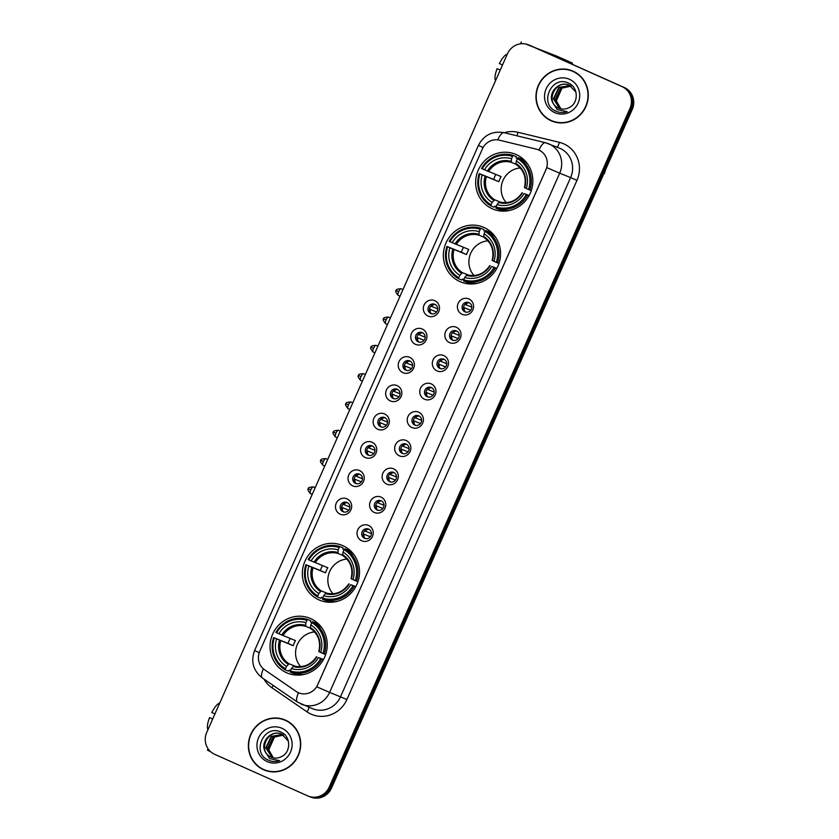 <?xml version="1.0" encoding="UTF-8"?>
<svg xmlns="http://www.w3.org/2000/svg" width="839" height="839" viewBox="0 0 839 839"><rect width="100%" height="100%" fill="white"/><g stroke="black" fill="none" stroke-linecap="round" stroke-linejoin="round"><path stroke-width="1.26" d="M483.967 227.463A29.627 28.432 -68.1 0 0 483.002 227.065A29.627 28.432 -68.1 0 0 445.782 243.446A29.627 28.432 -68.1 0 0 459.961 281.631A29.627 28.432 -68.1 0 0 460.926 282.04A29.627 28.432 -68.1 0 0 498.146 265.648A29.627 28.432 -68.1 0 0 483.967 227.463M342.931 545.717A29.627 28.432 -68.1 0 0 341.976 545.308A29.627 28.432 -68.1 0 0 304.756 561.7A29.627 28.432 -68.1 0 0 318.935 599.885A29.627 28.432 -68.1 0 0 319.89 600.294A29.627 28.432 -68.1 0 0 357.11 583.902A29.627 28.432 -68.1 0 0 342.931 545.717M310.64 618.584A29.627 28.432 -68.1 0 0 309.685 618.186A29.627 28.432 -68.1 0 0 272.465 634.567A29.627 28.432 -68.1 0 0 286.644 672.752A29.627 28.432 -68.1 0 0 287.599 673.161A29.627 28.432 -68.1 0 0 324.819 656.769A29.627 28.432 -68.1 0 0 310.64 618.584M516.258 154.596A29.627 28.432 -68.1 0 0 515.293 154.187A29.627 28.432 -68.1 0 0 478.073 170.579A29.627 28.432 -68.1 0 0 492.252 208.764A29.627 28.432 -68.1 0 0 493.217 209.173A29.627 28.432 -68.1 0 0 530.437 192.781A29.627 28.432 -68.1 0 0 516.258 154.596M427.995 316.02A8.38 8.044 111.9 0 1 424.052 305.071A8.38 8.044 111.9 0 1 434.791 300.687A8.38 8.044 111.9 0 1 438.745 311.636A8.38 8.044 111.9 0 1 427.995 316.02M434.885 304.337A5.034 4.824 -68.1 0 0 428.404 307.053A5.034 4.824 -68.1 0 0 430.973 313.608A5.034 4.824 -68.1 0 0 437.297 310.829A5.034 4.824 -68.1 0 0 434.885 304.337M415.452 344.326A8.38 8.044 111.9 0 1 411.498 333.387A8.38 8.044 111.9 0 1 422.248 329.003A8.38 8.044 111.9 0 1 426.202 339.952A8.38 8.044 111.9 0 1 415.452 344.326M422.342 332.653A5.034 4.824 -68.1 0 0 415.861 335.369A5.034 4.824 -68.1 0 0 418.43 341.913A5.034 4.824 -68.1 0 0 424.754 339.134A5.034 4.824 -68.1 0 0 422.342 332.653M402.909 372.642A8.38 8.044 111.9 0 1 398.955 361.693A8.38 8.044 111.9 0 1 409.705 357.309A8.38 8.044 111.9 0 1 413.648 368.258A8.38 8.044 111.9 0 1 402.909 372.642M409.799 360.959A5.034 4.824 -68.1 0 0 403.318 363.675A5.034 4.824 -68.1 0 0 405.887 370.23A5.034 4.824 -68.1 0 0 412.211 367.44A5.034 4.824 -68.1 0 0 409.799 360.959M390.366 400.948A8.38 8.044 111.9 0 1 386.412 389.999A8.38 8.044 111.9 0 1 397.162 385.615A8.38 8.044 111.9 0 1 401.105 396.564A8.38 8.044 111.9 0 1 390.366 400.948M397.256 389.275A5.034 4.824 -68.1 0 0 390.775 391.981A5.034 4.824 -68.1 0 0 393.344 398.535A5.034 4.824 -68.1 0 0 399.658 395.756A5.034 4.824 -68.1 0 0 397.256 389.275M377.823 429.264A8.38 8.044 111.9 0 1 373.869 418.315A8.38 8.044 111.9 0 1 384.608 413.931A8.38 8.044 111.9 0 1 388.562 424.88A8.38 8.044 111.9 0 1 377.823 429.264M384.713 417.581A5.034 4.824 -68.1 0 0 378.221 420.297A5.034 4.824 -68.1 0 0 380.791 426.852A5.034 4.824 -68.1 0 0 387.115 424.062A5.034 4.824 -68.1 0 0 384.713 417.581M365.269 457.57A8.38 8.044 111.9 0 1 361.326 446.621A8.38 8.044 111.9 0 1 372.065 442.237A8.38 8.044 111.9 0 1 376.019 453.186A8.38 8.044 111.9 0 1 365.269 457.57M372.159 445.887A5.034 4.824 -68.1 0 0 365.678 448.603A5.034 4.824 -68.1 0 0 368.248 455.158A5.034 4.824 -68.1 0 0 374.572 452.378A5.034 4.824 -68.1 0 0 372.159 445.887M352.726 485.875A8.38 8.044 111.9 0 1 348.772 474.926A8.38 8.044 111.9 0 1 359.522 470.543A8.38 8.044 111.9 0 1 363.476 481.492A8.38 8.044 111.9 0 1 352.726 485.875M359.616 474.203A5.034 4.824 -68.1 0 0 353.135 476.909A5.034 4.824 -68.1 0 0 355.705 483.463A5.034 4.824 -68.1 0 0 362.029 480.684A5.034 4.824 -68.1 0 0 359.616 474.203M340.183 514.192A8.38 8.044 111.9 0 1 336.229 503.243A8.38 8.044 111.9 0 1 346.979 498.859A8.38 8.044 111.9 0 1 350.933 509.808A8.38 8.044 111.9 0 1 340.183 514.192M347.073 502.509A5.034 4.824 -68.1 0 0 340.592 505.225A5.034 4.824 -68.1 0 0 343.161 511.78A5.034 4.824 -68.1 0 0 349.485 508.99A5.034 4.824 -68.1 0 0 347.073 502.509M462.1 314.3A8.38 8.044 111.9 0 1 458.146 303.351A8.38 8.044 111.9 0 1 468.886 298.967A8.38 8.044 111.9 0 1 472.839 309.916A8.38 8.044 111.9 0 1 462.1 314.3M468.991 302.617A5.034 4.824 -68.1 0 0 462.499 305.333A5.034 4.824 -68.1 0 0 465.068 311.888A5.034 4.824 -68.1 0 0 471.392 309.098A5.034 4.824 -68.1 0 0 468.991 302.617M449.547 342.606A8.38 8.044 111.9 0 1 445.603 331.657A8.38 8.044 111.9 0 1 456.343 327.273A8.38 8.044 111.9 0 1 460.296 338.222A8.38 8.044 111.9 0 1 449.547 342.606M456.437 330.923A5.034 4.824 -68.1 0 0 449.956 333.639A5.034 4.824 -68.1 0 0 452.525 340.194A5.034 4.824 -68.1 0 0 458.849 337.414A5.034 4.824 -68.1 0 0 456.437 330.923M437.004 370.911A8.38 8.044 111.9 0 1 433.05 359.973A8.38 8.044 111.9 0 1 443.8 355.589A8.38 8.044 111.9 0 1 447.753 366.538A8.38 8.044 111.9 0 1 437.004 370.911M443.894 359.239A5.034 4.824 -68.1 0 0 437.413 361.955A5.034 4.824 -68.1 0 0 439.982 368.499A5.034 4.824 -68.1 0 0 446.306 365.72A5.034 4.824 -68.1 0 0 443.894 359.239M424.461 399.228A8.38 8.044 111.9 0 1 420.507 388.279A8.38 8.044 111.9 0 1 431.256 383.895A8.38 8.044 111.9 0 1 435.2 394.844A8.38 8.044 111.9 0 1 424.461 399.228M431.351 387.545A5.034 4.824 -68.1 0 0 424.87 390.261A5.034 4.824 -68.1 0 0 427.439 396.816A5.034 4.824 -68.1 0 0 433.763 394.026A5.034 4.824 -68.1 0 0 431.351 387.545M411.918 427.533A8.38 8.044 111.9 0 1 407.964 416.584A8.38 8.044 111.9 0 1 418.713 412.201A8.38 8.044 111.9 0 1 422.657 423.15A8.38 8.044 111.9 0 1 411.918 427.533M418.808 415.85A5.034 4.824 -68.1 0 0 412.327 418.567A5.034 4.824 -68.1 0 0 414.896 425.121A5.034 4.824 -68.1 0 0 421.209 422.342A5.034 4.824 -68.1 0 0 418.808 415.85M399.374 455.839A8.38 8.044 111.9 0 1 395.421 444.901A8.38 8.044 111.9 0 1 406.16 440.517A8.38 8.044 111.9 0 1 410.114 451.466A8.38 8.044 111.9 0 1 399.374 455.839M406.265 444.167A5.034 4.824 -68.1 0 0 399.773 446.883A5.034 4.824 -68.1 0 0 402.342 453.427A5.034 4.824 -68.1 0 0 408.666 450.648A5.034 4.824 -68.1 0 0 406.265 444.167M386.821 484.155A8.38 8.044 111.9 0 1 382.878 473.206A8.38 8.044 111.9 0 1 393.617 468.823A8.38 8.044 111.9 0 1 397.571 479.772A8.38 8.044 111.9 0 1 386.821 484.155M393.711 472.472A5.034 4.824 -68.1 0 0 387.23 475.189A5.034 4.824 -68.1 0 0 389.799 481.743A5.034 4.824 -68.1 0 0 396.123 478.954A5.034 4.824 -68.1 0 0 393.711 472.472M374.278 512.461A8.38 8.044 111.9 0 1 370.324 501.512A8.38 8.044 111.9 0 1 381.074 497.128A8.38 8.044 111.9 0 1 385.028 508.077A8.38 8.044 111.9 0 1 374.278 512.461M381.168 500.789A5.034 4.824 -68.1 0 0 374.687 503.494A5.034 4.824 -68.1 0 0 377.256 510.049A5.034 4.824 -68.1 0 0 383.58 507.27A5.034 4.824 -68.1 0 0 381.168 500.789M361.735 540.777A8.38 8.044 111.9 0 1 357.781 529.829A8.38 8.044 111.9 0 1 368.531 525.445A8.38 8.044 111.9 0 1 372.485 536.394A8.38 8.044 111.9 0 1 361.735 540.777M368.625 529.094A5.034 4.824 -68.1 0 0 362.144 531.811A5.034 4.824 -68.1 0 0 364.713 538.365A5.034 4.824 -68.1 0 0 371.037 535.576A5.034 4.824 -68.1 0 0 368.625 529.094M431.728 313.838A5.034 4.824 111.9 0 1 435.431 304.63M419.185 342.144A5.034 4.824 111.9 0 1 422.887 332.936M406.642 370.46A5.034 4.824 111.9 0 1 410.334 361.242M394.089 398.766A5.034 4.824 111.9 0 1 397.791 389.558M381.546 427.072A5.034 4.824 111.9 0 1 385.248 417.864M369.003 455.388A5.034 4.824 111.9 0 1 372.705 446.17M356.46 483.694A5.034 4.824 111.9 0 1 360.162 474.486M343.917 512.01A5.034 4.824 111.9 0 1 347.619 502.792M465.823 312.118A5.034 4.824 111.9 0 1 469.525 302.9M453.28 340.424A5.034 4.824 111.9 0 1 456.982 331.216M440.737 368.73A5.034 4.824 111.9 0 1 444.439 359.522M428.194 397.046A5.034 4.824 111.9 0 1 431.886 387.828M415.641 425.352A5.034 4.824 111.9 0 1 419.343 416.144M403.098 453.658A5.034 4.824 111.9 0 1 406.8 444.45M390.555 481.974A5.034 4.824 111.9 0 1 394.257 472.756M378.011 510.28A5.034 4.824 111.9 0 1 381.714 501.072M365.468 538.586A5.034 4.824 111.9 0 1 369.17 529.378M536.446 149.174A15.092 14.483 111.9 0 1 538.344 149.782A15.092 14.483 111.9 0 1 538.837 149.992A15.092 14.483 111.9 0 1 545.948 169.698L317.687 684.792A15.092 14.483 111.9 0 1 298.841 692.888A15.092 14.483 111.9 0 1 296.146 691.441L264.652 669.816A15.092 14.483 111.9 0 1 259.744 651.347L482.415 148.87A15.092 14.483 111.9 0 1 499.362 140.165L536.446 149.174M573.11 71.189A27.11 26.019 -68.1 0 0 572.229 70.822A27.11 26.019 -68.1 0 0 538.177 85.819A27.11 26.019 -68.1 0 0 551.15 120.753A27.11 26.019 -68.1 0 0 552.02 121.131A27.11 26.019 -68.1 0 0 586.083 106.134A27.11 26.019 -68.1 0 0 573.11 71.189M572.817 71.063A27.11 26.019 -68.1 0 0 567.395 69.7M547.762 118.582A27.11 26.019 -68.1 0 0 552.314 121.225A27.11 26.019 -68.1 0 0 552.607 121.351M285.522 720.166A27.11 26.019 -68.1 0 0 284.652 719.789A27.11 26.019 -68.1 0 0 250.588 734.786A27.11 26.019 -68.1 0 0 263.561 769.73A27.11 26.019 -68.1 0 0 264.442 770.097A27.11 26.019 -68.1 0 0 298.495 755.1A27.11 26.019 -68.1 0 0 285.522 720.166M285.229 720.03A27.11 26.019 -68.1 0 0 279.807 718.677M260.174 767.559A27.11 26.019 -68.1 0 0 264.725 770.192A27.11 26.019 -68.1 0 0 265.019 770.328M504.229 132.709A27.949 26.827 111.9 0 1 518.051 132.3L559.372 142.347A27.949 26.827 111.9 0 1 576.97 180.343L346.895 699.527L329.622 692.364L559.697 173.191L570.614 177.574A22.359 21.457 -68.1 0 0 560.074 148.377A22.359 21.457 -68.1 0 0 559.351 148.073L545.413 142.714A19.559 5.443 103.7 0 1 545.623 142.787A22.359 21.457 111.9 0 1 548.433 143.689A22.359 21.457 111.9 0 1 549.157 143.993A22.359 21.457 111.9 0 1 559.697 173.191L546.829 167.632L316.754 686.816L329.622 692.364A22.359 21.457 111.9 0 1 301.694 704.361A22.359 21.457 111.9 0 1 300.97 704.057M538.502 149.845L540.84 151.072M308.259 796.117A16.77 16.098 -68.1 0 0 329.213 787.118L629.932 108.514A16.77 16.098 -68.1 0 0 622.024 86.616L528.948 45.033A16.77 16.098 -68.1 0 0 528.413 44.803A16.77 16.098 -68.1 0 0 507.459 53.801L206.74 732.405A16.77 16.098 -68.1 0 0 214.648 754.303L307.724 795.886A16.77 16.098 -68.1 0 0 308.259 796.117L309.423 796.578A16.77 16.098 -68.1 0 0 330.377 787.59L631.096 108.976A16.77 16.098 -68.1 0 0 623.188 87.078L530.112 45.505A16.77 16.098 -68.1 0 0 529.577 45.275A16.77 16.098 -68.1 0 1 530.112 45.505L623.188 87.078A16.77 16.098 -68.1 0 1 631.096 108.976L330.377 787.59A16.77 16.098 -68.1 0 1 309.423 796.578A16.77 16.098 -68.1 0 1 308.888 796.347M309.423 796.578L310.587 797.05A16.77 16.098 -68.1 0 0 331.541 788.052L632.26 109.448A16.77 16.098 -68.1 0 0 624.352 87.55L531.276 45.967A16.77 16.098 -68.1 0 0 530.741 45.736L528.413 44.803M552.125 120.868A26.827 25.747 -68.1 0 0 585.832 106.029A26.827 25.747 -68.1 0 0 572.995 71.441A26.827 25.747 -68.1 0 0 572.125 71.074A26.827 25.747 -68.1 0 0 538.418 85.924A26.827 25.747 -68.1 0 0 551.254 120.501A26.827 25.747 -68.1 0 0 552.125 120.868L553.289 121.34A26.827 25.747 -68.1 0 0 558.029 122.714M577.662 73.832A26.827 25.747 -68.1 0 0 574.159 71.913A26.827 25.747 -68.1 0 0 573.289 71.546L572.125 71.074M560.693 108.839L555.24 99.579L560.662 88.147L570.782 86.018M560.945 108.892L555.701 99.757L561.123 88.336L571.002 86.144M559.718 108.577L553.383 98.834L558.816 87.403L569.912 85.526M559.959 108.651L553.845 99.023L559.277 87.592L570.132 85.641M555.911 111.22C559.561 112.793 563.305 112.961 567.154 111.713L557.211 109.636L552.544 102.232A12.637 12.124 -68.1 0 0 568.59 107.864C578.711 103.9 578.742 87.571 568.936 83.344C552.219 74.335 538.774 102.966 555.093 110.821L556.446 111.44M552.544 102.232C547.552 92.647 559.477 80.145 569.419 85.295L575.921 92.112M558.994 108.325L558.722 108.21C544.438 102.662 555.607 78.268 569.88 85.484M569.513 79.317A18.217 17.493 -68.1 0 0 546.158 88.84A18.217 17.493 -68.1 0 0 554.747 112.636A18.217 17.493 -68.1 0 0 578.102 103.103A18.217 17.493 -68.1 0 0 569.513 79.317M556.561 111.493L554.18 110.255M525.529 43.964L557.557 56.465A2.79 0.787 -65.9 0 1 557.568 56.465A2.79 0.787 -65.9 0 1 557.568 56.475L572.261 63.03A2.79 0.787 114.1 0 0 572.25 63.03L544.637 51.934M555.974 101.687L562.203 87.634M572.376 64.33A2.79 0.787 114.1 0 0 572.261 63.03L557.557 56.465M502.519 64.96L499.373 63.544A14.536 4.08 114.1 0 1 507.008 54.262L507.238 54.304M500.275 70.025L497.118 68.651L500.254 70.067M497.118 68.651A14.536 4.08 114.1 0 0 495.45 80.334L495.639 80.481M264.547 769.845A26.827 25.747 -68.1 0 0 298.254 754.995A26.827 25.747 -68.1 0 0 285.417 720.418A26.827 25.747 -68.1 0 0 284.547 720.051A26.827 25.747 -68.1 0 0 250.83 734.891A26.827 25.747 -68.1 0 0 263.677 769.478A26.827 25.747 -68.1 0 0 264.547 769.845L265.711 770.307A26.827 25.747 -68.1 0 0 270.441 771.681M290.074 722.799A26.827 25.747 -68.1 0 0 286.581 720.89A26.827 25.747 -68.1 0 0 285.711 720.512L284.547 720.051M273.105 757.816L267.651 748.545L273.074 737.124L283.204 734.985M273.357 757.869L268.113 748.734L273.535 737.303L283.414 735.121M272.13 757.554L265.806 747.801L271.228 736.38L282.324 734.503M272.371 757.627L266.267 747.989L271.689 736.569L282.544 734.618M268.323 760.186C271.972 761.77 275.716 761.938 279.565 760.679L269.623 758.603L264.967 751.199A12.637 12.124 -68.1 0 0 281.013 756.83C291.123 752.866 291.164 736.548 281.348 732.321C264.631 723.302 251.186 751.933 267.505 759.798L268.858 760.417M264.967 751.199C259.964 741.613 271.888 729.112 281.831 734.272L288.333 741.089M271.417 757.302L271.133 757.177C256.849 751.629 268.019 727.245 282.292 734.45M281.925 728.283A18.217 17.493 -68.1 0 0 258.569 737.806A18.217 17.493 -68.1 0 0 267.159 761.602A18.217 17.493 -68.1 0 0 290.514 752.08A18.217 17.493 -68.1 0 0 281.925 728.283M268.973 760.459L266.603 759.222M520.232 167.957A20.681 19.853 -68.1 0 0 502.718 181.067A20.681 19.853 -68.1 0 0 506.295 202.65M496.09 206.73L494.748 206.184L494.035 207.17L490.92 205.922L491.088 204.779A26.607 25.537 -68.1 0 1 479.929 173.872L482.205 174.89A24.037 23.073 -68.1 0 0 492.136 202.409L494.674 199.797L500.977 202.325M512.524 156.4L513.269 155.488A27.729 26.607 -68.1 0 0 481.502 168.44L482.194 168.765A26.607 25.537 -68.1 0 1 512.524 156.4L511.475 158.76A24.037 23.073 -68.1 0 0 484.47 169.782L501.114 176.599A20.681 19.853 -68.1 0 0 498.848 181.706L482.205 174.89M515.995 164.213L511.287 162.326L511.475 158.76M526.221 162.179L525.319 161.822M505.078 210.558L506.2 211.008M479.929 173.872L493.668 179.399A26.554 25.485 111.9 0 1 495.828 174.481M513.269 155.488L516.384 156.736L516.142 157.91L517.527 158.466M495.818 208.114A27.729 26.607 -68.1 0 0 527.584 195.151L526.315 194.596A26.607 25.537 -68.1 0 1 495.985 206.96L495.818 208.114L498.932 209.362A27.729 26.607 -68.1 0 0 509.388 210.505M529 195.718L527.584 195.151M479.237 173.558A27.729 26.607 -68.1 0 0 490.92 205.922M495.985 206.96L497.034 204.601A24.037 23.073 -68.1 0 0 524.039 193.578L526.315 194.596M492.136 202.409L491.088 204.779M484.47 169.782L482.194 168.765M524.039 193.578L529.126 195.487M522.257 192.729L522.466 192.844A21.499 20.639 -68.1 0 1 498.733 202.535L497.034 204.601M524.826 161.403L525.948 161.854M527.899 164.423A27.729 26.607 -68.1 0 0 521.281 158.928L518.166 157.68L517.422 158.581A26.607 25.537 -68.1 0 1 528.57 189.488L529.849 190.044A27.729 26.607 -68.1 0 0 518.166 157.68M529.849 190.044L531.255 190.61M528.57 189.488L526.305 188.471A24.037 23.073 -68.1 0 0 516.373 160.952L517.422 158.581M516.373 160.952L515.995 163.553A21.499 20.639 -68.1 0 1 524.732 187.737L526.305 188.471M515.995 163.553L516.184 164.517L515.995 163.553M493.668 179.399L498.848 181.706M487.941 240.824A20.681 19.853 -68.1 0 0 470.427 253.934A20.681 19.853 -68.1 0 0 474.004 275.517M463.799 279.597L462.457 279.051L461.744 280.037L458.629 278.789L458.797 277.646A26.607 25.537 -68.1 0 1 447.638 246.75L449.914 247.757A24.037 23.073 -68.1 0 0 459.845 275.276L462.383 272.665L468.686 275.192M480.233 229.267L480.978 228.355A27.729 26.607 -68.1 0 0 449.211 241.317L449.903 241.632A26.607 25.537 -68.1 0 1 480.233 229.267L479.184 231.627A24.037 23.073 -68.1 0 0 452.179 242.649L468.823 249.466A20.681 19.853 -68.1 0 0 466.557 254.584L449.914 247.757M483.704 237.091L478.996 235.193L479.184 231.627M493.93 235.056L493.028 234.689M472.787 283.425L473.909 283.876M447.638 246.75L461.377 252.266A26.554 25.485 111.9 0 1 463.537 247.348M480.978 228.355L484.093 229.603L483.851 230.777L485.236 231.333M463.527 280.981A27.729 26.607 -68.1 0 0 495.293 268.019L494.024 267.463A26.607 25.537 -68.1 0 1 463.694 279.838L463.527 280.981L466.641 282.229A27.729 26.607 -68.1 0 0 477.097 283.372M496.709 268.595L495.293 268.019M446.946 246.425A27.729 26.607 -68.1 0 0 458.629 278.789M463.694 279.838L464.743 277.468A24.037 23.073 -68.1 0 0 491.748 266.456L494.024 267.463M459.845 275.276L458.797 277.646M452.179 242.649L449.903 241.632M491.748 266.456L496.835 268.365M489.966 265.596L490.175 265.722A21.499 20.639 -68.1 0 1 466.442 275.402L464.743 277.468M492.535 234.27L493.657 234.721M495.608 237.29A27.729 26.607 -68.1 0 0 488.99 231.795L485.875 230.547L485.131 231.459A26.607 25.537 -68.1 0 1 496.279 262.355L497.558 262.911A27.729 26.607 -68.1 0 0 485.875 230.547M497.558 262.911L498.964 263.477M496.279 262.355L494.014 261.338A24.037 23.073 -68.1 0 0 484.082 233.819L485.131 231.459M484.082 233.819L483.704 236.42A21.499 20.639 -68.1 0 1 492.441 260.604L494.014 261.338M483.704 236.42L483.893 237.385L483.704 236.42M461.377 252.266L466.557 254.584M346.906 559.078A20.681 19.853 -68.1 0 0 329.402 572.188A20.681 19.853 -68.1 0 0 332.978 593.771M322.774 597.85L321.431 597.305L320.718 598.291L317.603 597.043L317.761 595.9A26.607 25.537 -68.1 0 1 306.613 564.993L308.878 566.01A24.037 23.073 -68.1 0 0 318.81 593.53L321.358 590.918L327.65 593.446M339.208 547.521L339.952 546.609A27.729 26.607 -68.1 0 0 308.186 559.561L308.878 559.886A26.607 25.537 -68.1 0 1 339.208 547.521L338.159 549.881A24.037 23.073 -68.1 0 0 311.143 560.903L327.787 567.72A20.681 19.853 -68.1 0 0 325.532 572.827L308.878 566.01M342.669 555.334L337.96 553.446L338.159 549.881M352.904 553.3L351.992 552.943M331.762 601.678L332.873 602.129M306.613 564.993L320.351 570.52A26.554 25.485 111.9 0 1 322.501 565.601M339.952 546.609L343.067 547.857L342.815 549.031L344.2 549.587M322.501 599.235A27.729 26.607 -68.1 0 0 354.268 586.272L352.988 585.716A26.607 25.537 -68.1 0 1 322.669 598.081L322.501 599.235L325.616 600.483A27.729 26.607 -68.1 0 0 336.072 601.626M355.684 586.839L354.268 586.272M305.92 564.678A27.729 26.607 -68.1 0 0 317.603 597.043M322.669 598.081L323.707 595.721A24.037 23.073 -68.1 0 0 350.723 584.699L352.988 585.716M318.81 593.53L317.761 595.9M311.143 560.903L308.878 559.886M350.723 584.699L355.809 586.608M348.94 583.85L349.139 583.965A21.499 20.639 -68.1 0 1 325.406 593.645L323.707 595.721M351.51 552.523L352.621 552.974M354.582 555.544A27.729 26.607 -68.1 0 0 347.965 550.048L344.85 548.8L344.105 549.702A26.607 25.537 -68.1 0 1 355.254 580.609L356.533 581.165A27.729 26.607 -68.1 0 0 344.85 548.8M356.533 581.165L357.938 581.731M355.254 580.609L352.988 579.592A24.037 23.073 -68.1 0 0 343.057 552.072L344.105 549.702M343.057 552.072L342.679 554.673A21.499 20.639 -68.1 0 1 351.405 578.858L352.988 579.592M342.857 555.638L342.679 554.673L342.857 555.638C350.608 561.155 353.366 568.852 351.09 578.7M320.351 570.52L325.532 572.827M314.615 631.945A20.681 19.853 -68.1 0 0 297.111 645.055A20.681 19.853 -68.1 0 0 300.687 666.638M290.483 670.718L289.14 670.172L288.427 671.158L285.312 669.91L285.47 668.767A26.607 25.537 -68.1 0 1 274.322 637.871L276.587 638.878A24.037 23.073 -68.1 0 0 286.519 666.397L289.067 663.785L295.359 666.313M306.917 620.388L307.661 619.476A27.729 26.607 -68.1 0 0 275.895 632.438L276.587 632.753A26.607 25.537 -68.1 0 1 306.917 620.388L305.868 622.748A24.037 23.073 -68.1 0 0 278.852 633.77L295.496 640.587A20.681 19.853 -68.1 0 0 293.241 645.705L276.587 638.878M310.378 628.212L305.669 626.314L305.868 622.748M320.613 626.177L319.701 625.81M299.471 674.546L300.582 674.996M274.322 637.871L288.06 643.387A26.554 25.485 111.9 0 1 290.21 638.469M307.661 619.476L310.776 620.724L310.524 621.898L311.909 622.454M290.21 672.102A27.729 26.607 -68.1 0 0 321.977 659.139L320.697 658.584A26.607 25.537 -68.1 0 1 290.378 670.959L290.21 672.102L293.325 673.35A27.729 26.607 -68.1 0 0 303.781 674.493M323.393 659.716L321.977 659.139M273.629 637.546A27.729 26.607 -68.1 0 0 285.312 669.91M290.378 670.959L291.416 668.589A24.037 23.073 -68.1 0 0 318.432 657.577L320.697 658.584M286.519 666.397L285.47 668.767M278.852 633.77L276.587 632.753M318.432 657.577L323.518 659.485M316.649 656.717L316.848 656.832A21.499 20.639 -68.1 0 1 293.115 666.523L291.416 668.589M319.219 625.391L320.33 625.842M322.291 628.411A27.729 26.607 -68.1 0 0 315.674 622.916L312.559 621.668L311.814 622.58A26.607 25.537 -68.1 0 1 322.963 653.476L324.242 654.032A27.729 26.607 -68.1 0 0 312.559 621.668M324.242 654.032L325.647 654.598M322.963 653.476L320.697 652.459A24.037 23.073 -68.1 0 0 310.766 624.94L311.814 622.58M310.766 624.94L310.388 627.541A21.499 20.639 -68.1 0 1 319.114 651.725L320.697 652.459M310.388 627.541L310.566 628.505L310.388 627.541M288.06 643.387L293.241 645.705M468.12 302.816A6.146 5.904 -68.1 0 0 465.645 304.651L471.801 307.126M464.974 304.358L465.645 304.651M470.689 310.294L463.579 307.41M464.282 307.724A6.146 5.904 -68.1 0 0 464.754 311.206M455.577 331.122A6.146 5.904 -68.1 0 0 453.102 332.968L459.258 335.432M452.431 332.674L453.102 332.968M458.146 338.599L451.025 335.715M451.739 336.03A6.146 5.904 -68.1 0 0 452.211 339.512M443.034 359.438A6.146 5.904 -68.1 0 0 440.559 361.273L446.715 363.748M439.888 360.98L440.559 361.273M445.603 366.916L438.482 364.032M439.196 364.336A6.146 5.904 -68.1 0 0 439.667 367.828M430.491 387.744A6.146 5.904 -68.1 0 0 428.005 389.579L434.172 392.054M427.334 389.286L428.005 389.579M433.06 395.221L425.939 392.337M426.652 392.652A6.146 5.904 -68.1 0 0 427.114 396.134M417.948 416.05A6.146 5.904 -68.1 0 0 415.462 417.895L421.629 420.37M414.791 417.602L415.462 417.895M420.507 423.527L413.396 420.643M414.109 420.958A6.146 5.904 -68.1 0 0 414.571 424.45M405.394 444.366A6.146 5.904 -68.1 0 0 402.919 446.201L409.075 448.676M402.248 445.908L402.919 446.201M407.964 451.843L400.853 448.959M401.566 449.264A6.146 5.904 -68.1 0 0 402.028 452.756M392.851 472.672A6.146 5.904 -68.1 0 0 390.376 474.507L396.532 476.982M389.705 474.213L390.376 474.507M395.421 480.149L388.3 477.265M389.013 477.58A6.146 5.904 -68.1 0 0 389.485 481.062M380.308 500.988A6.146 5.904 -68.1 0 0 377.833 502.823L383.989 505.298M377.162 502.53L377.833 502.823M382.878 508.455L375.757 505.571M376.47 505.886A6.146 5.904 -68.1 0 0 376.942 509.378M367.765 529.294A6.146 5.904 -68.1 0 0 365.29 531.129L371.446 533.604M364.608 530.835L365.29 531.129M370.335 536.771L363.214 533.887M363.927 534.191A6.146 5.904 -68.1 0 0 364.399 537.684M434.025 304.536A6.146 5.904 -68.1 0 0 431.55 306.382L437.706 308.857M430.879 306.088L431.55 306.382M436.595 312.014L429.474 309.13M430.187 309.444A6.146 5.904 -68.1 0 0 430.659 312.937M421.482 332.852A6.146 5.904 -68.1 0 0 419.007 334.688L425.163 337.163M418.336 334.394L419.007 334.688M424.052 340.33L416.931 337.446M417.644 337.75A6.146 5.904 -68.1 0 0 418.116 341.242M408.939 361.158A6.146 5.904 -68.1 0 0 406.454 362.993L412.62 365.468M405.782 362.7L406.454 362.993M411.509 368.636L404.388 365.752M405.101 366.066A6.146 5.904 -68.1 0 0 405.562 369.548M396.396 389.474A6.146 5.904 -68.1 0 0 393.911 391.31L400.077 393.785M393.239 391.016L393.911 391.31M398.955 396.941L391.844 394.057M392.558 394.372A6.146 5.904 -68.1 0 0 393.019 397.864M383.853 417.78A6.146 5.904 -68.1 0 0 381.367 419.615L387.524 422.09M380.696 419.322L381.367 419.615M386.412 425.258L379.301 422.374M380.015 422.678A6.146 5.904 -68.1 0 0 380.476 426.17M371.299 446.086A6.146 5.904 -68.1 0 0 368.824 447.921L374.981 450.396M368.153 447.627L368.824 447.921M373.869 453.563L366.748 450.679M367.461 450.994A6.146 5.904 -68.1 0 0 367.933 454.476M358.756 474.402A6.146 5.904 -68.1 0 0 356.281 476.237L362.438 478.712M355.61 475.944L356.281 476.237M361.326 481.869L354.205 478.985M354.918 479.3A6.146 5.904 -68.1 0 0 355.39 482.792M346.213 502.708A6.146 5.904 -68.1 0 0 343.738 504.543L349.894 507.018M343.057 504.249L343.738 504.543M348.783 510.185L341.662 507.301M342.375 507.605A6.146 5.904 -68.1 0 0 342.847 511.098M210.694 751.754L207.485 750.202L208.093 748.808M268.396 750.664L274.626 736.6M214.931 713.926L211.795 712.51A14.536 4.08 114.1 0 1 219.419 703.229L219.65 703.271M212.687 718.992L209.53 717.628L212.666 719.033M209.53 717.628A14.536 4.08 114.1 0 0 207.873 729.311L208.051 729.448M346.895 699.527A27.949 26.827 111.9 0 1 311.08 714.136A27.949 26.827 111.9 0 1 307.001 711.85L271.909 687.749A27.949 26.827 111.9 0 1 263.96 679.097M298.495 692.741A19.559 5.37 124.5 0 0 297.415 702.065L312.611 708.745A22.359 21.457 -68.1 0 0 340.54 696.748L570.614 177.574L576.97 180.343M504.291 132.74A19.559 5.443 103.7 0 0 504.082 132.677L545.413 142.714A19.559 5.443 103.7 0 0 538.984 150.055M259.22 652.69L254.605 650.498L478.44 145.378L483.065 147.57M263.341 668.788A19.559 5.37 124.5 0 0 262.324 677.964C253.168 670.634 250.599 661.478 254.605 650.498M478.44 145.378C483.914 134.985 492.462 130.758 504.082 132.677A19.559 5.443 103.7 0 0 497.726 139.872M482.53 147.182L483.107 147.486M329.213 787.118L331.541 788.052M629.932 108.514L632.26 109.448M622.024 86.616L624.352 87.55M528.948 45.033L531.276 45.967M518.051 132.3A5.59 1.552 -76.3 0 1 516.761 135.761M559.372 142.347A5.59 1.552 -76.3 0 1 556.991 147.119M273.21 685.442A5.59 1.531 -55.5 0 1 271.909 687.749M308.951 707.277A5.59 1.531 -55.5 0 1 307.001 711.85M359.522 724.896A22.359 21.457 -68.1 0 0 360.277 723.354L603.933 173.516A22.359 21.457 -68.1 0 0 604.573 171.922M603.87 173.495L358.284 727.696M486.337 176.683A20.681 19.853 -68.1 0 0 494.674 199.797M511.287 162.326A20.681 19.853 -68.1 0 0 488.602 171.576M485.099 176.159A21.499 20.639 -68.1 0 0 493.825 200.343M511.098 161.361A21.499 20.639 -68.1 0 0 487.365 171.041M454.046 249.55A20.681 19.853 -68.1 0 0 462.383 272.665M478.996 235.193A20.681 19.853 -68.1 0 0 456.311 244.443M452.808 249.026A21.499 20.639 -68.1 0 0 461.534 273.21M478.807 234.228A21.499 20.639 -68.1 0 0 455.074 243.918M313.02 567.804A20.681 19.853 -68.1 0 0 321.358 590.918M337.96 553.446A20.681 19.853 -68.1 0 0 315.286 562.696M311.783 567.279A21.499 20.639 -68.1 0 0 320.508 591.464M337.781 552.481A21.499 20.639 -68.1 0 0 314.048 562.161M280.729 640.671A20.681 19.853 -68.1 0 0 289.067 663.785M305.669 626.314A20.681 19.853 -68.1 0 0 282.995 635.563M279.492 640.147A21.499 20.639 -68.1 0 0 288.217 664.331M305.49 625.349A21.499 20.639 -68.1 0 0 281.757 635.039M398.651 291.678A3.629 1.017 -65.9 0 1 401.084 288.731C397.204 288.973 395.599 289.581 396.281 290.577L398.651 291.678A3.629 1.017 -65.9 0 0 398.116 295.37L400.035 296.23M386.108 319.984A3.629 1.017 -65.9 0 1 388.541 317.048C384.661 317.278 383.056 317.897 383.738 318.893L386.108 319.984A3.629 1.017 -65.9 0 0 385.573 323.676L387.492 324.536M373.565 348.29A3.629 1.017 -65.9 0 1 375.998 345.353C372.117 345.584 370.513 346.203 371.195 347.199L373.565 348.29A3.629 1.017 -65.9 0 0 373.03 351.992L374.939 352.841M361.022 376.606A3.629 1.017 -65.9 0 1 363.444 373.67C359.564 373.9 357.97 374.509 358.641 375.505L361.022 376.606A3.629 1.017 -65.9 0 0 360.487 380.298L362.396 381.158M348.479 404.912A3.629 1.017 -65.9 0 1 350.901 401.975C347.021 402.206 345.427 402.825 346.098 403.821L348.479 404.912A3.629 1.017 -65.9 0 0 347.944 408.603L349.853 409.463M335.925 433.218A3.629 1.017 -65.9 0 1 338.358 430.281C334.478 430.512 332.873 431.131 333.555 432.127L335.925 433.218A3.629 1.017 -65.9 0 0 335.39 436.92L337.309 437.769M323.382 461.534A3.629 1.017 -65.9 0 1 325.815 458.597C321.935 458.828 320.33 459.436 321.012 460.443L323.382 461.534A3.629 1.017 -65.9 0 0 322.847 465.226L324.766 466.085M310.839 489.84A3.629 1.017 -65.9 0 1 313.272 486.903C309.392 487.134 307.787 487.753 308.469 488.749L310.839 489.84A3.629 1.017 -65.9 0 0 310.304 493.542L312.223 494.391M262.324 677.964L297.415 702.065M605.831 169.069L604.353 173.673M520.505 43.827L521.334 41.95M499.551 201.979C508.853 204.066 516.384 200.972 522.152 192.697M516.142 164.496C523.924 170.034 526.682 177.732 524.417 187.579M467.26 274.846C476.562 276.943 484.093 273.85 489.861 265.564M483.851 237.364C491.633 242.901 494.391 250.599 492.126 260.457M326.235 593.1C335.537 595.187 343.067 592.093 348.835 583.818M293.944 665.967C303.246 668.064 310.776 664.97 316.544 656.685M310.535 628.484C318.317 634.022 321.075 641.72 318.799 651.578M401.084 288.731L402.982 289.581M398.116 295.37C395.704 292.329 395.096 290.734 396.281 290.577M388.541 317.048L390.429 317.887M385.573 323.676C383.161 320.634 382.542 319.04 383.738 318.893M375.998 345.353L377.886 346.203M373.03 351.992C370.618 348.951 369.999 347.346 371.195 347.199M363.444 373.67L365.343 374.509M360.487 380.298C358.075 377.256 357.456 375.662 358.641 375.505M350.901 401.975L352.8 402.825M347.944 408.603C345.521 405.562 344.913 403.968 346.098 403.821M338.358 430.281L340.256 431.131M335.39 436.92C332.978 433.878 332.37 432.284 333.555 432.127M325.815 458.597L327.703 459.436M322.847 465.226C320.435 462.184 319.827 460.59 321.012 460.443M313.272 486.903L315.16 487.753M310.304 493.542C307.892 490.49 307.273 488.896 308.469 488.749"/></g></svg>
